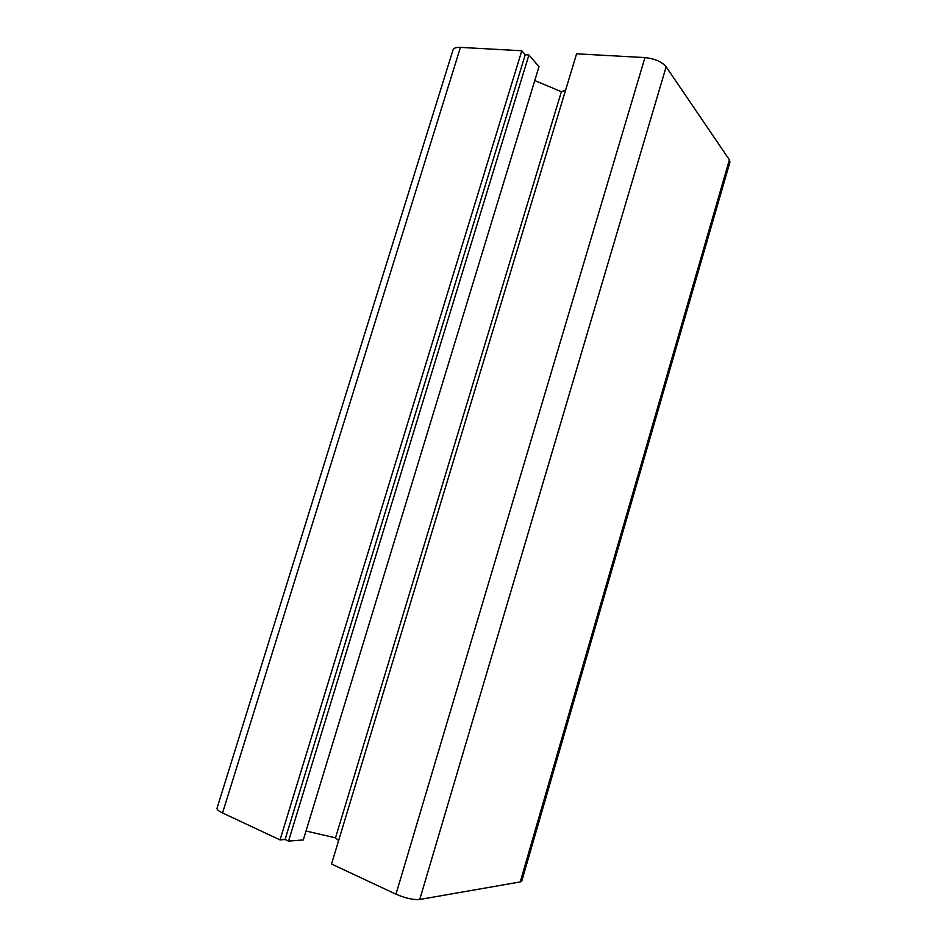 <?xml version="1.0" encoding="UTF-8"?>
<svg xmlns="http://www.w3.org/2000/svg" width="947" height="947" viewBox="0 0 947 947"><rect width="100%" height="100%" fill="white"/><g stroke="black" fill="none" stroke-linecap="round" stroke-linejoin="round"><path stroke-width="1.42" d="M729.391 159.806L729.948 162.115L521.785 881.03L520.246 881.929L419.734 899.472C413.354 900.005 405.434 898.241 395.976 894.193L331.533 864.007L576.593 53.813L644.943 57.589C654.708 58.631 661.775 61.697 666.143 66.787L729.391 159.806L520.246 881.929M534.771 80.578L561.393 91.693L565.572 90.214M561.393 91.693L335.498 837.846L306.011 831.016M338.624 840.545L335.498 837.846M538.997 66.692L303.289 839.942L288.539 841.114L285.083 839.504L280.028 839.894L222.545 812.964C218.603 811.082 216.768 809.507 217.017 808.253L453.021 49.919C453.731 48.06 456.205 47.208 460.443 47.386L521.797 50.771L525.242 54.76L528.923 54.973L538.997 66.692M528.923 54.973L288.539 841.114M525.242 54.76L285.083 839.504M521.797 50.771L280.028 839.894M666.143 66.787L419.734 899.472M644.943 57.589L395.976 894.193M460.443 47.386L222.545 812.964"/></g></svg>
